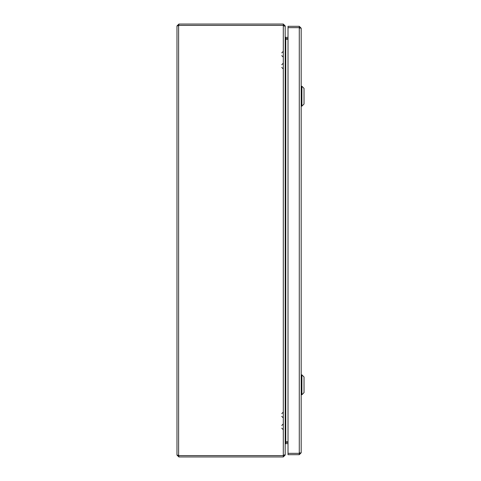 <?xml version="1.0" encoding="UTF-8"?>
<svg xmlns="http://www.w3.org/2000/svg" width="481" height="481" viewBox="0 0 481 481"><rect width="100%" height="100%" fill="white"/><g stroke="black" fill="none" stroke-linecap="round" stroke-linejoin="round"><path stroke-width="0.72" d="M285.269 38.708L285.762 39.177L285.269 38.708L285.762 39.177L285.197 37.277M285.389 38.708L285.762 39.177L285.762 441.823L285.197 443.722M285.197 26.419L285.197 454.581L283.303 455.603L178.872 455.603L176.972 455.05L176.972 25.95L178.872 25.397L283.303 25.397L285.197 26.419M288.017 442.292L285.377 442.334M178.307 455.05L178.872 455.615L283.303 455.615L283.862 455.05M178.307 25.95L178.872 25.385L283.303 25.385L283.862 25.95M285.377 38.666L285.762 38.702M285.756 443.632L288.017 443.638L285.762 443.626L285.203 444.167L285.197 455.05L283.303 456.95L283.303 455.615M176.972 455.05L178.872 456.95L283.303 456.95M285.203 37.374L285.762 37.374L285.197 36.809L285.197 25.95L283.303 24.05L178.872 24.05L176.972 25.95M178.619 455.555L178.619 25.445M283.676 25.523L283.303 25.397L283.303 455.603L283.676 455.471M288.017 441.823L285.762 441.823L285.389 442.292M288.017 37.374L285.762 37.374L285.762 38.708L288.017 38.708M285.762 39.177L288.017 39.177M284.722 455.05L285.197 455.05M284.722 25.95L285.197 25.95M283.303 25.385L283.303 24.05M178.872 455.615L178.872 456.95M178.872 25.385L178.872 24.05M301.184 28.205L301.184 452.795L299.284 453.349L288.017 453.349L288.017 27.651L299.284 27.651L301.184 28.205L299.284 26.305L288.017 26.305L288.017 27.639L299.284 27.639L299.284 26.305M299.849 28.205L299.284 27.639M299.849 452.795L299.284 453.361L288.017 453.361L288.017 454.695L299.284 454.695L301.184 452.795M299.284 453.361L299.284 454.695M285.756 442.298L285.756 441.823M285.756 39.177L285.756 38.702M285.197 386.309L285.564 378.054M285.197 383.291L285.564 391.546M285.564 384.8L285.197 384.8M285.299 377.369L285.197 383.579M285.299 392.231L285.197 386.015M301.894 374.855L304.028 376.99L304.028 392.61L301.894 394.745L301.894 374.855L301.184 374.855M285.197 97.709L285.564 89.454M285.197 94.691L285.564 102.946M285.564 96.2L285.197 96.2M285.299 88.769L285.197 94.979M285.299 103.631L285.197 97.415M301.894 86.255L304.028 88.39L304.028 104.01L301.894 106.145L301.894 86.255L301.184 86.255M285.762 442.292L285.762 443.626L285.203 443.626M299.284 453.349L299.284 27.651M287.307 38.708L287.307 39.177M287.307 441.823L287.307 442.292M281.77 64.707L283.303 63.173M281.77 67.448L283.303 68.981M281.77 52.874L283.303 51.341M281.77 55.616L283.303 57.149M281.77 425.457L283.303 423.923M281.77 428.198L283.303 429.731M281.77 413.624L283.303 412.091M281.77 416.366L283.303 417.899M301.894 394.745L301.184 394.745M301.894 106.145L301.184 106.145"/></g></svg>
